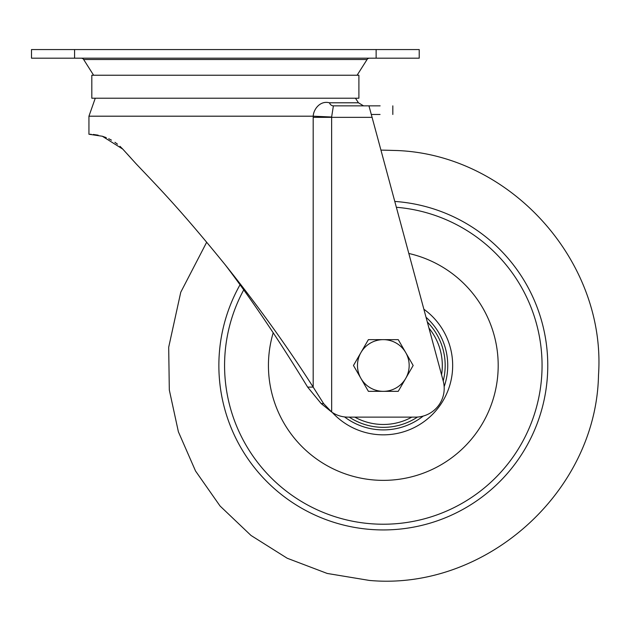 <?xml version="1.0" encoding="UTF-8"?>
<svg xmlns="http://www.w3.org/2000/svg" width="630" height="630" viewBox="0 0 630 630"><rect width="100%" height="100%" fill="white"/><g stroke="black" fill="none" stroke-linecap="round" stroke-linejoin="round"><path stroke-width="0.94" d="M74.576 49.565L31.5 49.565L31.5 58.18L419.218 58.18L419.218 49.565L74.576 49.565L74.576 58.18M93.626 75.238L83.656 59.519A2.874 2.874 0 0 0 81.231 58.18M357.092 75.238L367.062 59.519A2.874 2.874 0 0 1 369.487 58.18M225.359 75.238L91.815 75.238L91.815 98.217L358.903 98.217L358.903 75.238L225.359 75.238M206.695 242.196L180.755 292.249L168.69 347.248L169.312 389.978L178.392 431.81L195.536 471.004L220.051 506L251.008 535.461L287.209 558.243L327.214 573.45L369.377 580.435C485.628 591.066 596.358 491.833 598.5 375.126C606.406 261.828 510.741 155.059 397.254 150.538L380.93 150.09L376.63 134.151L443.213 380.93A28.72 28.72 0 0 1 415.485 417.131L347.988 417.131A28.72 28.72 17.3 0 1 331.671 412.044L323.623 403.609L313.181 387.111C287.343 346.697 258.072 305.991 225.359 264.986C180.18 209.365 159.626 188.575 136.3 164.013L122.787 149.121L102.344 136.245L88.94 134.245L88.94 116.196L95.264 98.217M127.213 153.956L131.197 158.351M90.216 134.261L91.216 134.3M93.287 134.45L98.154 135.174M102.28 136.222L106.289 137.647M108.73 138.726L111.471 140.151M114.936 142.309L117.479 144.183M119.991 146.325L122.787 149.121M225.359 264.986L225.359 264.986C251.567 299.447 278.988 340.153 307.637 387.111L321.205 403.609L331.671 412.044L331.632 117.015L333.388 105.856L380.126 105.856M371.338 114.471L380.048 114.471M368.959 105.856L368.959 105.856C400.664 105.856 400.664 105.856 368.959 105.856L376.63 134.151M355.454 98.217L358.462 102.792L329.419 102.792C319.914 100.264 313.37 109.722 313.236 116.196L331.632 117.015M329.419 102.792A5.741 4.489 -90 0 0 333.388 105.856L363.541 105.856L358.462 102.792M88.94 116.196L313.236 116.196L313.181 117.345L372.133 117.345M313.181 117.345L313.181 387.111L307.637 387.111M273.215 332.703A114.88 114.88 0 0 0 375.882 480.123A114.88 114.88 0 0 0 497.952 372.921A114.88 114.88 0 0 0 408.823 253.473M360.935 352.564A25.846 25.846 0 0 1 405.704 352.564L398.239 339.641L368.392 339.641L353.469 365.487L360.935 378.409A25.846 25.846 0 0 1 360.935 352.564M383.316 391.332A25.846 25.846 0 0 1 360.935 378.409L368.392 391.332L398.239 391.332L405.704 378.409A25.846 25.846 0 0 1 383.316 391.332M405.704 378.409A25.846 25.846 0 0 0 405.704 352.564L413.162 365.487L405.704 378.409M376.134 58.18L376.134 49.565M367.062 59.519L83.656 59.519M323.623 403.609L321.205 403.609M394.782 201.435A164.454 164.454 0 0 1 547.423 376.126A164.454 164.454 0 0 1 372.676 529.594A164.454 164.454 0 0 1 239.998 284.839M441.567 374.826A58.992 58.992 0 0 0 428.959 328.12M427.313 322.001A61.858 61.858 0 0 1 443.213 380.945M243.692 289.957A158.744 158.744 0 0 0 373.047 523.892A158.744 158.744 0 0 0 541.729 375.756A158.744 158.744 0 0 0 396.357 207.278M423.864 309.22A69.355 69.355 0 0 1 406.437 430.873A69.355 69.355 0 0 1 332.309 412.477M344.531 416.926A64.425 64.425 0 0 0 423.202 416.076M444.15 386.694A64.425 64.425 0 0 0 426.03 317.26M417.469 417.068A61.858 61.858 0 0 1 349.272 417.131M354.816 417.131A58.992 58.992 0 0 0 411.815 417.131M392.821 105.856L392.821 114.471"/></g></svg>
